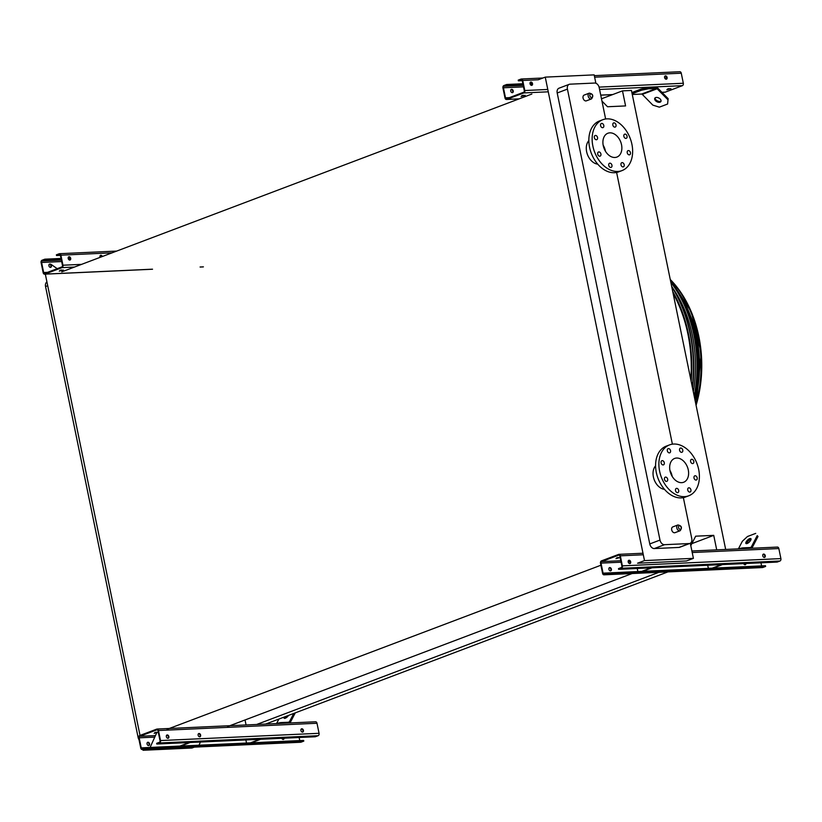 <?xml version="1.0" encoding="UTF-8"?>
<svg xmlns="http://www.w3.org/2000/svg" width="822" height="822" viewBox="0 0 822 822"><rect width="100%" height="100%" fill="white"/><g stroke="black" fill="none" stroke-linecap="round" stroke-linejoin="round"><path stroke-width="1.23" d="M585.891 100.942A3.093 2.168 69.3 0 0 586.374 100.839L591.48 98.907A3.093 2.168 -110.7 0 1 591.008 99.01A3.093 2.168 -110.7 0 1 588.254 96.451A3.093 2.168 -110.7 0 1 589.302 93.133L584.185 95.064A3.093 2.168 69.3 0 0 583.147 98.393A3.093 2.168 69.3 0 0 585.891 100.942M674.533 532.769A3.093 2.168 69.3 0 0 675.016 532.666L680.123 530.735A3.093 2.168 -110.7 0 1 679.65 530.837A3.093 2.168 -110.7 0 1 676.896 528.279A3.093 2.168 -110.7 0 1 677.945 524.95L672.828 526.892A3.093 2.168 69.3 0 0 671.779 530.221A3.093 2.168 69.3 0 0 674.533 532.769M597.728 164.143A13.347 9.361 -110.7 0 1 587.473 154.587A13.347 9.361 -110.7 0 1 588.829 140.624M605.629 118.985L599.207 87.656A4.942 3.463 69.3 0 0 594.676 83.043L569.995 84.173A4.942 3.463 69.3 0 0 569.225 84.327A4.942 3.463 69.3 0 0 567.427 89.115L659.994 540.075A4.942 3.463 69.3 0 0 664.525 544.688L689.206 543.558A4.942 3.463 69.3 0 0 689.966 543.404A4.942 3.463 69.3 0 0 691.775 538.616L683.359 497.639M672.386 444.168L616.613 172.445M655.586 465.817A13.347 9.361 69.3 0 0 654.22 479.771A13.347 9.361 69.3 0 0 664.474 489.337M595.878 83.248L594.162 74.874L545.253 77.124L644.499 560.594L637.564 563.214L686.473 560.974L693.408 558.354L644.499 560.594M690.305 543.25L693.408 558.354M664.525 544.688L654.302 548.562L678.972 547.431L689.206 543.558M654.302 548.562A4.942 3.463 -110.7 0 1 649.77 543.938L659.994 540.075M567.427 89.115L557.203 92.989L649.77 543.938M557.203 92.989A4.942 3.463 -110.7 0 1 559.001 88.201L569.225 84.327M689.966 543.404L679.743 547.267A4.942 3.463 -110.7 0 1 678.972 547.431M245.038 719.959L246.066 724.963M61.753 271.866L531.844 94.047M601.488 98.804L622.49 90.862L625.583 105.925L607.53 106.747L601.951 101.065M725.672 549.445L631.45 90.451L622.49 90.862M265.64 724.069L667.926 571.896M256.68 724.48L658.956 572.307M691.805 543.65L713.732 535.358L716.712 549.856M690.788 545.613L695.689 536.18L713.732 535.358M227.612 726.556L632.118 573.54M167.092 729.32L600.913 565.228M538.328 79.744L545.253 77.124M50.759 264.17L57.201 268.681M48.909 264.869L50.029 264.448M145.422 749.376L143.069 750.27L142.915 749.489M140.028 735.433L45.333 274.147M156.478 733.337L150.087 747.455M673.115 293.403A114.474 79.59 87.4 0 1 687.952 334.164A114.474 79.59 87.4 0 1 690.778 379.466M200.434 742.03L198.996 745.215M194.331 747.136L191.978 748.02L143.069 750.27M47.707 285.707L45.549 286.529L138.117 737.478L138.62 737.293M139.041 739.779A4.942 3.463 -110.7 0 1 138.117 737.478M45.549 286.529A4.942 3.463 -110.7 0 1 46.936 281.936M669.93 470.42A12.731 8.929 -110.7 0 1 672.119 476.041A12.731 8.929 -110.7 0 1 672.18 476.38M688.281 469.927A12.731 8.929 -110.7 0 1 683.647 482.257A12.731 8.929 -110.7 0 1 670.793 473.503A12.731 8.929 -110.7 0 1 674.636 458.44A12.731 8.929 -110.7 0 1 688.281 469.927M681.613 452.336A2.23 1.562 69.3 0 0 681.962 452.264A2.23 1.562 69.3 0 0 682.63 449.634A2.23 1.562 69.3 0 0 680.39 448.103A2.23 1.562 69.3 0 0 679.63 450.497A2.23 1.562 69.3 0 0 681.613 452.336M669.385 452.891A2.23 1.562 69.3 0 0 669.735 452.819A2.23 1.562 69.3 0 0 670.403 450.189A2.23 1.562 69.3 0 0 668.152 448.658A2.23 1.562 69.3 0 0 667.402 451.062A2.23 1.562 69.3 0 0 669.385 452.891M663.128 464.933A2.23 1.562 69.3 0 0 663.477 464.872A2.23 1.562 69.3 0 0 664.145 462.231A2.23 1.562 69.3 0 0 661.905 460.7A2.23 1.562 69.3 0 0 661.145 463.105A2.23 1.562 69.3 0 0 663.128 464.933M666.508 481.404A2.23 1.562 69.3 0 0 666.858 481.332A2.23 1.562 69.3 0 0 667.526 478.702A2.23 1.562 69.3 0 0 665.286 477.171A2.23 1.562 69.3 0 0 664.525 479.575A2.23 1.562 69.3 0 0 666.508 481.404M677.544 492.655A2.23 1.562 69.3 0 0 677.893 492.584A2.23 1.562 69.3 0 0 678.561 489.953A2.23 1.562 69.3 0 0 676.321 488.422A2.23 1.562 69.3 0 0 675.571 490.816A2.23 1.562 69.3 0 0 677.544 492.655M689.781 492.101A2.23 1.562 69.3 0 0 690.12 492.029A2.23 1.562 69.3 0 0 690.788 489.398A2.23 1.562 69.3 0 0 688.548 487.867A2.23 1.562 69.3 0 0 687.798 490.261A2.23 1.562 69.3 0 0 689.781 492.101M696.029 480.058A2.23 1.562 69.3 0 0 696.378 479.986A2.23 1.562 69.3 0 0 697.046 477.356A2.23 1.562 69.3 0 0 694.806 475.825A2.23 1.562 69.3 0 0 694.056 478.219A2.23 1.562 69.3 0 0 696.029 480.058M692.648 463.587A2.23 1.562 69.3 0 0 692.997 463.516A2.23 1.562 69.3 0 0 693.665 460.885A2.23 1.562 69.3 0 0 691.425 459.354A2.23 1.562 69.3 0 0 690.675 461.748A2.23 1.562 69.3 0 0 692.648 463.587M698.669 469.444A27.198 19.06 -110.7 0 1 688.764 495.779A27.198 19.06 -110.7 0 1 661.309 477.089A27.198 19.06 -110.7 0 1 669.519 444.908A27.198 19.06 -110.7 0 1 698.669 469.444M688.764 495.779L685.466 497.033A27.198 19.06 -110.7 0 1 658.011 478.332A27.198 19.06 -110.7 0 1 666.221 446.151L669.519 444.908M605.434 151.197A12.731 8.929 69.3 0 0 603.184 145.237M609.862 132.845A12.731 8.929 -110.7 0 1 621.185 143.357A12.731 8.929 -110.7 0 1 616.89 157.074A12.731 8.929 -110.7 0 1 604.036 148.32A12.731 8.929 -110.7 0 1 607.879 133.246A12.731 8.929 -110.7 0 1 609.862 132.845M614.866 127.153A2.23 1.562 69.3 0 0 615.205 127.081A2.23 1.562 69.3 0 0 615.884 124.451A2.23 1.562 69.3 0 0 613.633 122.92A2.23 1.562 69.3 0 0 612.883 125.314A2.23 1.562 69.3 0 0 614.866 127.153M602.639 127.708A2.23 1.562 69.3 0 0 602.978 127.636A2.23 1.562 69.3 0 0 603.656 125.006A2.23 1.562 69.3 0 0 601.406 123.475A2.23 1.562 69.3 0 0 600.656 125.869A2.23 1.562 69.3 0 0 602.639 127.708M596.382 139.75A2.23 1.562 69.3 0 0 596.721 139.678A2.23 1.562 69.3 0 0 597.399 137.048A2.23 1.562 69.3 0 0 595.149 135.517A2.23 1.562 69.3 0 0 594.398 137.911A2.23 1.562 69.3 0 0 596.382 139.75M599.762 156.221A2.23 1.562 69.3 0 0 600.101 156.149A2.23 1.562 69.3 0 0 600.779 153.519A2.23 1.562 69.3 0 0 598.529 151.988A2.23 1.562 69.3 0 0 597.779 154.382A2.23 1.562 69.3 0 0 599.762 156.221M610.797 167.472A2.23 1.562 69.3 0 0 611.147 167.4A2.23 1.562 69.3 0 0 611.815 164.77A2.23 1.562 69.3 0 0 609.564 163.239A2.23 1.562 69.3 0 0 608.814 165.633A2.23 1.562 69.3 0 0 610.797 167.472M623.025 166.917A2.23 1.562 69.3 0 0 623.374 166.845A2.23 1.562 69.3 0 0 624.042 164.205A2.23 1.562 69.3 0 0 621.792 162.684A2.23 1.562 69.3 0 0 621.042 165.078A2.23 1.562 69.3 0 0 623.025 166.917M629.282 154.865A2.23 1.562 69.3 0 0 629.631 154.803A2.23 1.562 69.3 0 0 630.299 152.162A2.23 1.562 69.3 0 0 628.049 150.632A2.23 1.562 69.3 0 0 627.299 153.036A2.23 1.562 69.3 0 0 629.282 154.865M625.902 138.404A2.23 1.562 69.3 0 0 626.251 138.332A2.23 1.562 69.3 0 0 626.919 135.692A2.23 1.562 69.3 0 0 624.669 134.171A2.23 1.562 69.3 0 0 623.919 136.565A2.23 1.562 69.3 0 0 625.902 138.404M606.985 118.861A27.198 19.06 -110.7 0 1 631.183 141.312A27.198 19.06 -110.7 0 1 622.007 170.596A27.198 19.06 -110.7 0 1 594.563 151.906A27.198 19.06 -110.7 0 1 602.762 119.724A27.198 19.06 -110.7 0 1 606.985 118.861M622.007 170.596L618.709 171.849A27.198 19.06 -110.7 0 1 591.265 153.149A27.198 19.06 -110.7 0 1 599.464 120.968L602.762 119.724M666.848 89.773L670.916 88.653L666.848 89.773M679.547 71.802A1.983 1.377 87.4 0 1 679.856 71.73A1.983 1.377 87.4 0 1 681.263 73.209L683.329 83.258A1.983 1.377 87.4 0 1 682.404 85.663L665.245 92.156A1.983 1.377 87.4 0 1 664.947 92.218A1.983 1.377 87.4 0 1 664.638 92.177M518.363 80.844L522.237 80.669A1.233 0.863 -92.6 0 0 521.169 79.785L518.363 80.844L518.22 80.124L521.025 79.066A1.983 1.377 87.4 0 1 521.323 79.004A1.983 1.377 87.4 0 1 522.73 80.474L524.796 90.523A1.983 1.377 87.4 0 1 523.871 92.927L506.712 99.421A1.983 1.377 87.4 0 1 506.414 99.483A1.983 1.377 87.4 0 1 505.006 98.003L502.941 87.964A1.983 1.377 87.4 0 1 503.865 85.55L506.671 84.491L522.874 83.752M521.097 96.462L525.166 95.342L521.097 96.462M648.291 88.817L641.448 90.225L641.201 89.033L632.95 92.156L633.443 94.438L641.592 94.057A1.233 0.863 -110.7 0 1 642.29 94.386L652.843 105.134L659.347 107.158L667.587 104.034L668.142 98.65L657.59 87.892A2.476 1.736 69.3 0 0 656.192 87.255L648.044 87.625L648.291 88.817L656.429 88.447A1.233 0.863 -110.7 0 1 657.138 88.766L667.69 99.524M641.201 89.033L648.044 87.625M506.671 84.491L506.814 85.211L504.009 86.269A1.233 0.863 -92.6 0 0 503.434 87.779L505.499 97.818A1.233 0.863 -92.6 0 0 506.568 98.702L523.717 92.218A1.233 0.863 -92.6 0 0 524.302 90.708L522.237 80.669M521.785 95.66L523.563 95.29M667.536 88.981L669.313 88.612M530.437 82.221A1.726 1.212 -110.7 0 1 530.447 82.221A1.726 1.212 -110.7 0 1 531.926 83.464A1.726 1.212 -110.7 0 1 531.629 85.375M512.322 92.681A1.726 1.212 69.3 0 0 512.599 92.629A1.726 1.212 69.3 0 0 513.113 90.574A1.726 1.212 69.3 0 0 511.366 89.382A1.726 1.212 69.3 0 0 510.791 91.252A1.726 1.212 69.3 0 0 512.322 92.681A1.726 1.212 69.3 0 0 512.62 90.769A1.726 1.212 69.3 0 0 511.14 89.516L511.14 89.516M506.814 85.211L523.018 84.471M530.149 84.142L532.06 84.05M665.501 75.86A1.726 1.212 69.3 0 0 665.234 75.922A1.726 1.212 69.3 0 0 664.71 77.967A1.726 1.212 69.3 0 0 666.457 79.159A1.726 1.212 69.3 0 0 667.043 77.289A1.726 1.212 69.3 0 0 665.501 75.86M530.94 82.036A1.726 1.212 69.3 0 0 530.673 82.087A1.726 1.212 69.3 0 0 530.149 84.132A1.726 1.212 69.3 0 0 531.896 85.324A1.726 1.212 69.3 0 0 532.481 83.464A1.726 1.212 69.3 0 0 530.94 82.036M664.998 76.056A1.726 1.212 -110.7 0 1 665.008 76.056A1.726 1.212 -110.7 0 1 666.488 77.299A1.726 1.212 -110.7 0 1 666.2 79.21M664.71 77.967L665.347 77.946L664.793 78.152M664.556 77.258L665.347 77.946M529.995 83.423L531.865 83.341M641.448 90.225L633.197 93.348M660.107 102.164A3.463 2.096 -152.5 0 0 660.929 101.476A3.463 2.096 -152.5 0 0 658.823 98.024A3.463 2.096 -152.5 0 0 654.785 98.28A3.463 2.096 -152.5 0 0 656.172 101.291A3.463 2.096 -152.5 0 0 660.107 102.164M668.142 98.65L667.587 104.034M655.103 97.89A3.463 2.096 -152.5 0 0 656.963 100.644A3.463 2.096 -152.5 0 0 660.559 101.291A3.463 2.096 -152.5 0 0 661.073 100.993M606.944 572.985L607.088 573.705L604.283 574.763A1.983 1.377 87.4 0 1 603.985 574.825A1.983 1.377 87.4 0 1 602.577 573.355L600.512 563.306A1.983 1.377 87.4 0 1 601.437 560.892L618.596 554.408A1.983 1.377 87.4 0 1 618.894 554.347A1.983 1.377 87.4 0 1 620.312 555.826L622.367 565.865A1.983 1.377 87.4 0 1 621.442 568.279L618.637 569.338L618.493 568.619L621.298 567.56A1.233 0.863 -92.6 0 0 621.874 566.05L619.809 556.011A1.233 0.863 -92.6 0 0 618.74 555.127L601.591 561.611A1.233 0.863 -92.6 0 0 601.005 563.121L603.071 573.16A1.233 0.863 -92.6 0 0 604.139 574.044L606.944 572.985L765.477 565.721L765.621 566.44L762.816 567.499A1.983 1.377 87.4 0 1 762.518 567.56A1.983 1.377 87.4 0 1 762.21 567.529M615.976 558.652L620.045 557.532L615.976 558.652M616.654 557.85L618.442 557.491M652 567.807L642.629 571.352L708.348 568.341L707.711 565.259M603.071 573.16L637.862 571.567L637.235 568.485M610.489 570.889A1.726 1.212 69.3 0 0 610.756 570.838A1.726 1.212 69.3 0 0 611.28 568.793A1.726 1.212 69.3 0 0 609.534 567.601A1.726 1.212 69.3 0 0 608.948 569.461A1.726 1.212 69.3 0 0 610.489 570.889A1.726 1.212 69.3 0 0 610.787 568.978A1.726 1.212 69.3 0 0 609.297 567.735M628.594 560.429A1.726 1.212 -110.7 0 1 628.604 560.429A1.726 1.212 -110.7 0 1 630.084 561.683A1.726 1.212 -110.7 0 1 629.796 563.594A1.726 1.212 69.3 0 0 630.053 563.543A1.726 1.212 69.3 0 0 630.577 561.488A1.726 1.212 69.3 0 0 628.83 560.296A1.726 1.212 69.3 0 0 628.244 562.166A1.726 1.212 69.3 0 0 629.786 563.594M777.129 547.144A1.983 1.377 87.4 0 1 777.427 547.082A1.983 1.377 87.4 0 1 778.835 548.551L780.9 558.6A1.983 1.377 87.4 0 1 779.975 561.005L777.17 562.073L618.637 569.338M764.357 557.429A1.726 1.212 69.3 0 0 764.624 557.367A1.726 1.212 69.3 0 0 765.148 555.323A1.726 1.212 69.3 0 0 763.391 554.131A1.726 1.212 69.3 0 0 762.816 555.991A1.726 1.212 69.3 0 0 764.357 557.429A1.726 1.212 -110.7 0 0 764.655 555.518A1.726 1.212 -110.7 0 0 763.165 554.264L763.165 554.264M743.633 563.604A1.726 1.212 69.3 0 0 745.051 564.724A1.726 1.212 69.3 0 0 745.503 563.522M607.088 573.705L765.621 566.44M722.476 564.58L713.106 568.125L761.604 565.896L760.967 562.813M745.051 564.724A1.726 1.212 69.3 0 0 745.328 564.673A1.726 1.212 69.3 0 0 745.996 563.502M651.106 567.848L641.735 571.393M721.582 564.622L712.222 568.156M751.842 548.253A2.476 1.736 69.3 0 0 752.027 547.966L758.007 536.458L757.206 535.636L751.226 547.154A1.233 0.863 -110.7 0 1 750.671 547.534L742.533 547.904L742.687 548.675M751.051 539.294A3.463 1.315 -44.5 0 0 748.308 540.948A3.463 1.315 -44.5 0 0 746.602 543.661M757.206 535.636L758.007 536.458M755.726 533.386L747.475 536.509L742.358 541.256L738.475 548.736M747.147 543.517A3.463 1.315 -44.5 0 0 750.147 541.102A3.463 1.315 -44.5 0 0 750.897 538.646A3.463 1.315 -44.5 0 0 747.506 540.136A3.463 1.315 -44.5 0 0 745.955 543.496A3.463 1.315 -44.5 0 0 747.147 543.517M737.694 548.901L742.533 547.904M145.104 747.681L145.247 748.4L142.453 749.459A1.983 1.377 87.4 0 1 142.144 749.52A1.983 1.377 87.4 0 1 140.737 748.051L138.671 738.002A1.983 1.377 87.4 0 1 139.596 735.598L156.755 729.104A1.983 1.377 87.4 0 1 157.053 729.042A1.983 1.377 87.4 0 1 158.471 730.522L160.526 740.56A1.983 1.377 87.4 0 1 159.602 742.975L156.797 744.033L156.653 743.314L159.458 742.256A1.233 0.863 -92.6 0 0 160.033 740.745L157.968 730.707A1.233 0.863 -92.6 0 0 156.899 729.823L139.75 736.307A1.233 0.863 -92.6 0 0 139.165 737.817L141.23 747.866A1.233 0.863 -92.6 0 0 142.298 748.75L145.104 747.681L303.637 740.417L303.78 741.136L300.975 742.194A1.983 1.377 87.4 0 1 300.677 742.256A1.983 1.377 87.4 0 1 300.369 742.225M154.135 733.347L158.204 732.227L154.135 733.347M154.813 732.546L156.601 732.186M190.159 742.502L180.789 746.047L246.508 743.037L245.87 739.954M198.534 733.676A1.726 1.212 -110.7 0 1 198.544 733.676A1.726 1.212 -110.7 0 1 200.023 734.919A1.726 1.212 -110.7 0 1 199.736 736.831A1.726 1.212 69.3 0 0 199.993 736.779A1.726 1.212 69.3 0 0 200.517 734.734A1.726 1.212 69.3 0 0 198.77 733.543A1.726 1.212 69.3 0 0 198.184 735.402A1.726 1.212 69.3 0 0 199.725 736.831M176.021 746.263L141.23 747.866M148.648 745.595A1.726 1.212 69.3 0 0 148.916 745.533A1.726 1.212 69.3 0 0 149.44 743.489A1.726 1.212 69.3 0 0 147.693 742.297A1.726 1.212 69.3 0 0 147.107 744.157A1.726 1.212 69.3 0 0 148.648 745.595M166.763 735.135L166.763 735.135A1.726 1.212 -110.7 0 1 168.243 736.378A1.726 1.212 -110.7 0 1 167.955 738.29A1.726 1.212 69.3 0 0 168.212 738.238A1.726 1.212 69.3 0 0 168.736 736.183A1.726 1.212 69.3 0 0 166.989 735.002A1.726 1.212 69.3 0 0 166.404 736.861A1.726 1.212 69.3 0 0 167.945 738.29M315.288 721.839A1.983 1.377 87.4 0 1 315.586 721.778A1.983 1.377 87.4 0 1 316.994 723.257L319.059 733.296A1.983 1.377 87.4 0 1 318.135 735.711L315.329 736.769L156.797 744.033M302.517 732.125A1.726 1.212 69.3 0 0 302.784 732.063A1.726 1.212 69.3 0 0 303.308 730.018A1.726 1.212 69.3 0 0 301.561 728.826A1.726 1.212 69.3 0 0 300.975 730.696A1.726 1.212 69.3 0 0 302.517 732.125A1.726 1.212 -110.7 0 0 302.815 730.213A1.726 1.212 -110.7 0 0 301.335 728.96A1.726 1.212 -110.7 0 1 301.335 728.96M148.659 745.595A1.726 1.212 69.3 0 0 148.946 743.674A1.726 1.212 69.3 0 0 147.457 742.43M281.792 738.3A1.726 1.212 69.3 0 0 283.21 739.42A1.726 1.212 69.3 0 0 283.662 738.218M145.247 748.4L303.78 741.136M260.636 739.276L251.265 742.821L299.763 740.591L299.126 737.509M283.21 739.42A1.726 1.212 69.3 0 0 283.487 739.368A1.726 1.212 69.3 0 0 284.155 738.197M189.266 742.543L179.895 746.088M259.742 739.317L250.381 742.862M290.002 722.949A2.476 1.736 69.3 0 0 290.187 722.661L295.283 712.849M285.727 716.465A3.463 1.315 -44.5 0 0 284.761 718.356M284.073 717.092A3.463 1.315 -44.5 0 0 284.114 718.192A3.463 1.315 -44.5 0 0 285.306 718.212A3.463 1.315 -44.5 0 0 288.604 715.376M278.915 719.044L276.634 723.432M293.762 713.434L289.385 721.85A1.233 0.863 -110.7 0 1 288.83 722.23L280.692 722.6L280.847 723.37M275.853 723.596L280.692 722.6M56.523 255.539L60.396 255.365A1.233 0.863 -92.6 0 0 59.328 254.481L56.523 255.539L56.379 254.82L59.184 253.762A1.983 1.377 87.4 0 1 59.482 253.7A1.983 1.377 87.4 0 1 60.89 255.18L62.955 265.218A1.983 1.377 87.4 0 1 62.03 267.633L44.871 274.116A1.983 1.377 87.4 0 1 44.573 274.178A1.983 1.377 87.4 0 1 43.165 272.709L41.1 262.66A1.983 1.377 87.4 0 1 42.025 260.245L44.83 259.187L61.034 258.447M59.256 271.157L63.325 270.037L59.256 271.157M44.83 259.187L44.974 259.906L42.179 260.964A1.233 0.863 -92.6 0 0 41.593 262.475L43.658 272.514A1.233 0.863 -92.6 0 0 44.727 273.397L61.876 266.914A1.233 0.863 -92.6 0 0 62.462 265.403L60.396 255.365M59.944 270.356L61.722 269.986M100.376 255.457L100.376 255.457A1.726 1.212 -110.7 0 1 101.856 256.7M68.596 256.916A1.726 1.212 -110.7 0 1 68.606 256.916A1.726 1.212 -110.7 0 1 70.086 258.17A1.726 1.212 -110.7 0 1 69.788 260.081M50.481 267.376A1.726 1.212 69.3 0 0 50.759 267.325A1.726 1.212 69.3 0 0 51.272 265.27A1.726 1.212 69.3 0 0 49.526 264.088A1.726 1.212 69.3 0 0 48.95 265.948A1.726 1.212 69.3 0 0 50.481 267.376A1.726 1.212 69.3 0 0 50.779 265.465A1.726 1.212 69.3 0 0 49.299 264.222L49.299 264.222M44.974 259.906L61.177 259.166M68.308 258.838L70.219 258.745M102.349 256.505A1.726 1.212 69.3 0 0 100.87 255.272A1.726 1.212 69.3 0 0 100.603 255.323A1.726 1.212 69.3 0 0 100.079 257.368M69.099 256.731A1.726 1.212 69.3 0 0 68.832 256.783A1.726 1.212 69.3 0 0 68.308 258.838A1.726 1.212 69.3 0 0 70.055 260.019A1.726 1.212 69.3 0 0 70.641 258.159A1.726 1.212 69.3 0 0 69.099 256.731M68.154 258.118L70.024 258.036M99.935 256.659L101.805 256.577M671.646 286.282A115.563 80.34 87.4 0 1 690.449 333.814A115.563 80.34 87.4 0 1 692.463 387.696M690.881 379.98A114.679 79.734 -92.6 0 0 688.086 334.112A114.679 79.734 -92.6 0 0 673.013 292.899M687.829 332.879A89.403 62.153 -92.6 0 0 687.089 330.197M682.106 313.274A89.403 62.153 87.4 0 1 682.743 314.631M693.316 391.817A107.713 74.884 -92.6 0 0 672.807 288.111M694.179 396.04A109.973 76.456 -92.6 0 0 670.844 282.336M670.701 281.638A108.586 75.501 87.4 0 1 694.724 335.16A108.586 75.501 87.4 0 1 694.549 397.838M695.124 400.612A100.736 70.034 -92.6 0 0 678.232 292.375M694.744 398.793A99.143 68.935 -92.6 0 0 686.802 309.226M695.854 404.188A103.007 71.617 -92.6 0 0 670.3 279.696M680.226 529.327A1.85 1.295 69.3 0 0 680.832 526.583A1.85 1.295 69.3 0 0 678.52 526.686A1.85 1.295 69.3 0 0 680.226 529.327M591.583 97.499A1.85 1.295 69.3 0 0 592.189 94.756A1.85 1.295 69.3 0 0 589.877 94.859A1.85 1.295 69.3 0 0 591.583 97.499M506.712 99.421L519.144 98.856M600.738 95.116L612.698 94.561M632.118 93.677L633.259 93.616M661.916 92.311L665.245 92.156M523.871 92.927L548.264 91.817M599.577 89.464L682.404 85.663M505.499 97.818L509.373 97.643M503.434 87.779L523.511 86.855M504.009 86.269L523.213 85.385M530.765 85.046L531.926 84.995M524.796 90.523L547.791 89.464M599.074 87.111L683.329 83.258M522.73 80.474L538.318 79.765M594.635 77.186L681.263 73.209M656.429 88.447L641.592 94.057M657.138 88.766L642.29 94.386M601.591 561.611L620.785 560.738M601.005 563.121L621.083 562.197M628.183 561.878L630.125 561.786M621.442 568.279L779.975 561.005M622.367 565.865L780.9 558.6M620.312 555.826L643.297 554.768M692.206 552.528L778.835 548.551M604.283 574.763L762.816 567.499M751.226 547.154L750.167 547.555M139.75 736.307L155.461 735.587M139.165 737.817L154.772 737.108M159.602 742.975L318.135 735.711M160.526 740.56L319.059 733.296M158.471 730.522L316.994 723.257M142.453 749.459L300.975 742.194M289.385 721.85L288.327 722.25M44.871 274.116L152.512 269.184M200.075 267.006L203.404 266.852M62.03 267.633L74.453 267.058M43.658 272.514L47.532 272.339M41.593 262.475L61.671 261.55M42.179 260.964L61.373 260.091M68.925 259.742L70.086 259.69M62.955 265.218L81.584 264.365M60.89 255.18L112.08 252.827M671.759 286.786A116.118 80.731 87.4 0 1 690.11 333.701A116.118 80.731 87.4 0 1 692.268 386.741M691.168 381.387A115.255 80.135 -92.6 0 0 688.476 333.968A115.255 80.135 -92.6 0 0 672.725 291.491M696.08 405.287A101.897 70.846 -92.6 0 0 698.823 336.455A101.897 70.846 -92.6 0 0 670.249 279.47L691.302 311.846L701.289 353.368L696.09 405.338M589.302 93.133C593.001 93.903 593.731 95.835 591.48 98.907M677.945 524.95C681.644 525.731 682.373 527.662 680.123 530.735M506.414 99.483L518.99 98.907M600.748 95.157L612.544 94.622M632.128 93.718L633.269 93.667M661.967 92.352L664.947 92.218M521.323 79.004L542.9 78.008M594.316 75.655L679.856 71.73M618.894 554.347L642.989 553.237M691.898 550.997L777.427 547.082M603.985 574.825L762.518 567.56M157.053 729.042L315.586 721.778M142.144 749.52L300.677 742.256M44.573 274.178L152.522 269.236M200.126 267.047L203.106 266.914M59.482 253.7L116.714 251.08"/></g></svg>

